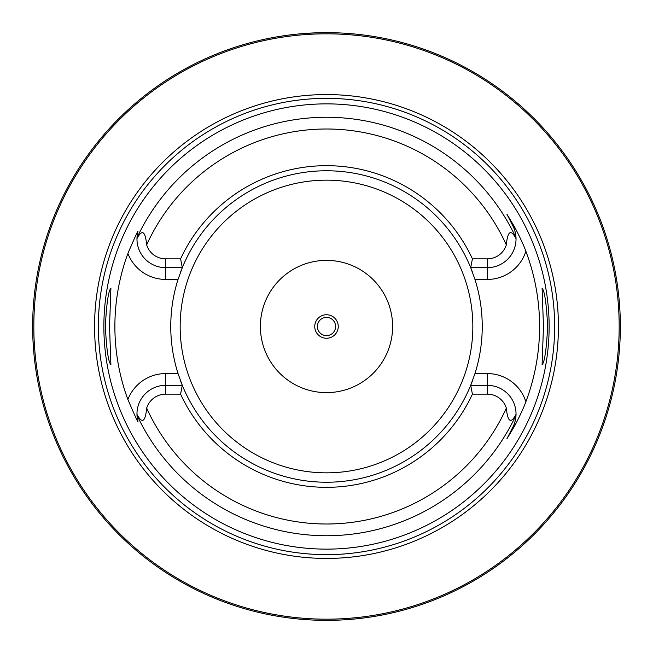 <?xml version="1.0" encoding="UTF-8"?>
<svg xmlns="http://www.w3.org/2000/svg" width="653" height="653" viewBox="0 0 653 653"><rect width="100%" height="100%" fill="white"/><g stroke="black" fill="none" stroke-linecap="round" stroke-linejoin="round"><path stroke-width="0.98" d="M613.151 391.147L613.991 387.311M614.236 386.143L614.506 384.829M614.8 383.368L615.11 381.76M617.207 369.369L617.558 366.913M618.546 358.979L618.848 356.195M619.117 353.346L619.37 350.441M619.599 347.502L619.795 344.515M619.966 341.503L620.105 338.474M620.211 335.43L620.293 332.377M32.666 323.447L32.65 326.5A293.85 293.85 0 0 1 326.5 32.65A293.85 293.85 0 0 1 620.35 326.5A293.85 293.85 0 0 1 326.5 620.35A293.85 293.85 0 0 1 32.65 326.5L32.666 329.553M32.715 332.597L32.789 335.626M32.903 338.629L33.613 350.294M33.858 353.077L34.111 355.795M34.389 358.432L34.682 360.987M34.984 363.452L35.295 365.811M36.527 374.087L36.821 375.842M37.099 377.45L37.36 378.92M38.445 384.56L38.584 385.27M326.5 620.35L324.672 620.342L326.5 620.35M322.851 620.326L321.047 620.301L322.851 620.326M318.182 620.236L318.64 620.244M315.734 620.154L314.028 620.089L315.734 620.154M306.91 619.697L307.539 619.738M299.196 619.077L295.785 618.742M330.149 620.326L331.618 620.309M334.793 620.236L335.462 620.211M337.266 620.154L338.972 620.089L337.266 620.154M346.041 619.697L346.816 619.648M353.804 619.077L357.215 618.742M620.293 320.623L620.211 317.57M620.105 314.526L619.966 311.497M619.795 308.485L619.599 305.498M619.37 302.551L619.117 299.654M618.848 296.805L618.546 294.013M618.236 291.295L617.901 288.65M617.558 286.096L617.207 283.631M616.489 279.019L614.8 269.64M614.506 268.171L614.236 266.857M613.991 265.689L613.151 261.853M141.374 98.301L137.669 101.354M134.192 104.317L125.098 112.528M124.699 112.904L122.495 115.01M122.47 115.034L120.536 116.92M120.021 117.418L117.752 119.687M115.646 121.833L111.875 125.792M110.202 127.596L108.659 129.286M107.247 130.861L102.733 136.036M102.472 136.338L101.982 136.918M101.868 137.057L100.44 138.771M100.35 138.877L98.301 141.374M38.584 267.73L38.445 268.44M37.36 274.08L37.099 275.55M36.821 277.158L36.527 278.913M35.295 287.198L34.984 289.557M34.682 292.013L34.389 294.568M34.111 297.205L33.858 299.923M33.401 305.555L33.205 308.445M33.042 311.391L32.903 314.371M32.789 317.374L32.715 320.403M306.004 33.368L318.354 32.764L306.004 33.368M319.774 32.723L321.088 32.699L319.774 32.723M322.419 32.674L323.774 32.666L322.419 32.674M329.226 32.666L330.581 32.674L329.226 32.666M331.912 32.699L333.226 32.723L331.912 32.699M619.175 326.5A292.675 292.675 0 0 0 326.5 33.825A292.675 292.675 0 0 0 33.825 326.5A292.675 292.675 0 0 0 326.5 619.175A292.675 292.675 0 0 0 619.175 326.5M558.429 326.5A231.929 231.929 0 0 1 326.5 558.429A231.929 231.929 0 0 1 94.571 326.5A231.929 231.929 0 0 1 326.5 94.571A231.929 231.929 0 0 1 558.429 326.5M549.132 326.5A222.632 222.632 0 0 1 326.5 549.132A222.632 222.632 0 0 1 103.868 326.5A222.632 222.632 0 0 1 326.5 103.868A222.632 222.632 0 0 1 549.132 326.5M543.467 326.5L542.096 288.3C544.618 290.748 546.463 303.482 547.647 326.5C546.463 349.518 544.618 362.252 542.096 364.701L543.467 326.5M105.353 326.5C106.537 303.482 108.382 290.748 110.904 288.3L109.533 326.5L110.904 364.701C108.382 362.252 106.537 349.518 105.353 326.5M472.413 394.143L470.699 385.327L487.35 385.327A28.683 28.683 0 0 1 516.033 414.296C510.924 424.099 507.691 422.05 506.336 408.141A19.868 19.868 0 0 0 487.35 394.143L472.413 394.143A160.834 160.834 0 0 1 180.587 394.143L165.65 394.143A19.868 19.868 0 0 0 146.664 408.141C145.341 422.042 142.109 424.091 136.967 414.296L137.856 421.095C138.73 424.181 135.408 416.998 127.89 399.554A211.621 211.621 0 0 1 127.89 253.446C135.424 235.962 138.746 228.779 137.856 231.905L136.967 238.704C142.076 228.901 145.309 230.95 146.664 244.859A19.868 19.868 0 0 0 165.65 258.857L165.65 267.673A28.683 28.683 0 0 1 136.967 238.704A28.683 28.683 0 0 1 136.975 238.443A28.683 28.683 0 0 0 136.967 238.704M472.413 258.857A160.834 160.834 0 0 0 180.587 258.857L182.301 267.673A155.741 155.741 0 0 1 470.699 267.673L472.413 258.857L487.35 258.857A19.868 19.868 0 0 0 506.336 244.859C507.659 230.958 510.891 228.909 516.033 238.704L516.009 237.806C515.299 231.701 514.262 227.75 512.907 225.971L506.916 214.208L512.907 225.971A28.683 28.683 0 0 1 516.009 237.872A28.683 28.683 0 0 0 512.907 225.971L513.756 225.538C515.152 227.824 522.58 242.051 525.877 251.274A213.09 213.09 0 0 1 525.877 401.726C522.571 410.957 515.144 425.185 513.756 427.462L506.916 438.792L512.907 427.029L506.916 438.792M506.916 214.208L513.756 225.538M472.584 380.479A155.741 155.741 0 0 1 470.699 385.327L474.96 373.573A155.741 155.741 0 0 0 474.96 279.427L470.699 267.673L487.35 267.673A28.683 28.683 0 0 0 516.025 238.361A28.683 28.683 0 0 1 516.033 238.704M516.033 414.296A28.683 28.683 0 0 1 516.025 414.557A28.683 28.683 0 0 0 516.033 414.296L516.009 415.194C515.299 421.299 514.262 425.25 512.907 427.029L513.756 427.462M178.334 374.479A155.741 155.741 0 0 1 178.04 373.573A155.741 155.741 0 0 1 178.04 279.427A155.741 155.741 0 0 1 178.334 278.521M180.416 272.521A155.741 155.741 0 0 1 182.301 267.673L178.04 279.427L165.65 279.427A40.437 40.437 0 0 1 127.89 253.446M470.699 385.327A155.741 155.741 0 0 1 182.301 385.327L180.587 394.143M127.89 399.554A40.437 40.437 0 0 1 165.65 373.573L178.04 373.573L182.301 385.327L165.65 385.327A28.683 28.683 0 0 0 136.975 414.639A28.683 28.683 0 0 1 136.967 414.296M516.009 415.128A28.683 28.683 0 0 1 512.907 427.029A28.683 28.683 0 0 0 516.009 415.128M180.587 258.857L165.65 258.857M182.301 267.673L165.65 267.673L165.65 279.427M136.991 415.194A28.683 28.683 0 0 1 136.991 415.128A28.683 28.683 0 0 0 136.991 415.194A28.683 28.683 0 0 0 137.024 415.839A28.683 28.683 0 0 1 136.991 415.194A209.238 209.238 0 0 0 516.009 415.194M137.073 416.475A28.683 28.683 0 0 0 137.138 417.153A28.683 28.683 0 0 1 137.073 416.475M137.22 417.814A28.683 28.683 0 0 0 137.277 418.222A28.683 28.683 0 0 1 137.22 417.814M137.318 418.475A28.683 28.683 0 0 0 137.432 419.136A28.683 28.683 0 0 1 137.318 418.475M137.554 419.789A28.683 28.683 0 0 0 137.701 420.459A28.683 28.683 0 0 1 137.554 419.789M136.991 237.806A28.683 28.683 0 0 0 136.991 237.872A28.683 28.683 0 0 1 136.991 237.806A28.683 28.683 0 0 1 137.024 237.161A28.683 28.683 0 0 0 136.991 237.806A209.238 209.238 0 0 1 516.009 237.806M137.073 236.525A28.683 28.683 0 0 1 137.138 235.847A28.683 28.683 0 0 0 137.073 236.525M137.22 235.186A28.683 28.683 0 0 1 137.277 234.778A28.683 28.683 0 0 0 137.22 235.186M137.318 234.525A28.683 28.683 0 0 1 137.432 233.864A28.683 28.683 0 0 0 137.318 234.525M137.554 233.211A28.683 28.683 0 0 1 137.701 232.541A28.683 28.683 0 0 0 137.554 233.211M470.699 267.673A155.741 155.741 0 0 1 472.584 272.521M474.666 278.521A155.741 155.741 0 0 1 474.96 279.427L487.35 279.427A40.437 40.437 0 0 0 525.877 251.274M487.35 394.143L487.35 373.573L474.96 373.573A155.741 155.741 0 0 1 474.666 374.479M182.301 385.327A155.741 155.741 0 0 1 180.416 380.479M392.616 326.5A66.116 66.116 0 0 0 326.5 260.384A66.116 66.116 0 0 0 260.384 326.5A66.116 66.116 0 0 0 326.5 392.616A66.116 66.116 0 0 0 392.616 326.5M338.254 326.5A11.754 11.754 0 0 0 326.5 314.746A11.754 11.754 0 0 0 314.746 326.5A11.754 11.754 0 0 0 326.5 338.254A11.754 11.754 0 0 0 338.254 326.5M335.609 326.5A9.109 9.109 0 0 0 326.5 317.391A9.109 9.109 0 0 0 317.391 326.5A9.109 9.109 0 0 0 326.5 335.609A9.109 9.109 0 0 0 335.609 326.5M554.65 326.5A228.15 228.15 0 0 1 326.5 554.65A228.15 228.15 0 0 1 98.35 326.5A228.15 228.15 0 0 1 326.5 98.35A228.15 228.15 0 0 1 554.65 326.5M487.35 373.573A40.437 40.437 0 0 1 525.877 401.726M506.336 244.859A197.5 197.5 0 0 0 146.664 244.859M146.664 408.141A197.5 197.5 0 0 0 506.336 408.141M487.35 279.427L487.35 258.857M165.65 373.573L165.65 394.143M180.163 326.5A146.337 146.337 0 0 1 326.5 180.163A146.337 146.337 0 0 1 472.837 326.5A146.337 146.337 0 0 1 326.5 472.837A146.337 146.337 0 0 1 180.163 326.5"/></g></svg>
